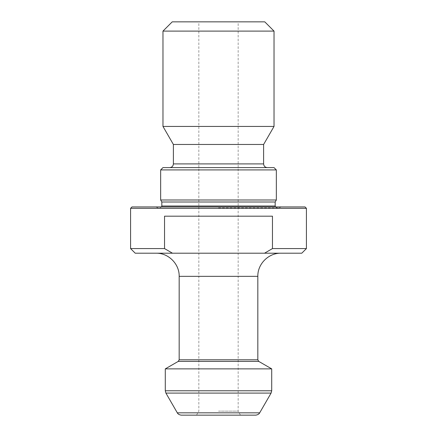 <?xml version="1.0" encoding="UTF-8"?>
<svg xmlns="http://www.w3.org/2000/svg" width="437" height="437" viewBox="0 0 437 437"><rect width="100%" height="100%" fill="white"/><g stroke="black" fill="none" stroke-linecap="round" stroke-linejoin="round"><path stroke-width="0.33" stroke-dasharray="2.19 1.64" d="M218.5 253.203L280.964 253.203L218.5 253.203M135.213 253.203L301.787 253.203M130.587 208.318L306.413 208.318M306.413 248.577L272.459 248.577L264.538 253.203M172.462 253.203L164.541 248.577L164.541 216.184L272.459 216.184L272.459 248.577M164.541 248.577L130.587 248.577M181.317 415.15L255.683 415.15M218.5 415.15L240.481 415.15L218.5 415.15M271.71 368.877L165.29 368.877M305.026 206.93L131.974 206.93M218.5 206.93L281.428 206.93L218.5 206.93M218.5 207.859L278.888 207.859L218.5 207.859M275.179 201.998L161.821 201.998M276.337 199.993L160.663 199.993M276.337 169.917L160.663 169.917M274.026 167.6L162.974 167.6M218.5 167.6L267.313 167.6L218.5 167.6M263.615 144.467L173.385 144.467M274.026 126.435L162.974 126.435M274.026 31.103L162.974 31.103M264.773 21.85L172.227 21.85M218.5 21.85L238.165 21.85L218.5 21.85M218.5 411.141L238.165 411.141L218.5 411.141M272.459 216.184L164.541 216.184L272.459 216.184M259.687 412.834L177.313 412.834M165.907 393.087L271.093 393.087M271.71 390.776L165.29 390.776M178.247 361.399L258.753 361.399M257.83 359.798L179.17 359.798M179.17 276.337L257.83 276.337M275.179 206.007L161.821 206.007M263.615 163.902L173.385 163.902M278.888 207.859L281.428 206.93M158.112 207.859L155.572 206.93M275.43 206.93L277.031 207.859M161.57 206.93L159.969 207.859M240.481 415.15L238.165 411.141L238.165 21.85M196.519 415.15L198.835 411.141L198.835 21.85"/><path stroke-width="0.66" d="M130.587 248.577L135.213 253.203L301.787 253.203L306.413 248.577L306.413 208.318L130.587 208.318L130.587 248.577L164.541 248.577L164.541 216.184L272.459 216.184L272.459 248.577L306.413 248.577M272.459 248.577L264.538 253.203M172.462 253.203L164.541 248.577M259.687 412.834C259.846 412.517 259.163 414.718 255.683 415.15L181.317 415.15C177.837 414.718 177.154 412.517 177.313 412.834L259.687 412.834L271.093 393.087L165.907 393.087L165.29 390.776L271.71 390.776L271.71 368.877L165.29 368.877L165.29 390.776M130.587 208.318L131.974 206.93L305.026 206.93L306.413 208.318M275.43 206.93L275.179 206.007L161.821 206.007L161.821 201.998L275.179 201.998L276.337 199.993L276.337 169.917L160.663 169.917L160.663 199.993L276.337 199.993M160.663 169.917L162.974 167.6L274.026 167.6L276.337 169.917M263.615 144.467L263.615 163.902L173.385 163.902L173.385 144.467L263.615 144.467L274.026 126.435L274.026 31.103L162.974 31.103L162.974 126.435L274.026 126.435M162.974 31.103L172.227 21.85L264.773 21.85L274.026 31.103M271.71 368.877L258.753 361.399L178.247 361.399L165.29 368.877M179.17 276.337L179.17 359.798L257.83 359.798L257.83 276.337L179.17 276.337C179.487 263.975 168.398 252.886 156.036 253.203M177.313 412.834L165.907 393.087M161.821 206.007L161.57 206.93M275.179 206.007L275.179 201.998M161.821 201.998L160.663 199.993M173.385 144.467L162.974 126.435M173.385 163.902C173.167 166.147 171.932 167.382 169.687 167.6M263.615 163.902C263.833 166.147 265.068 167.382 267.313 167.6M271.093 393.087L271.71 390.776M257.83 276.337C257.513 263.975 268.602 252.886 280.964 253.203M258.753 361.399L257.83 359.798M179.17 359.798L178.247 361.399"/></g></svg>
